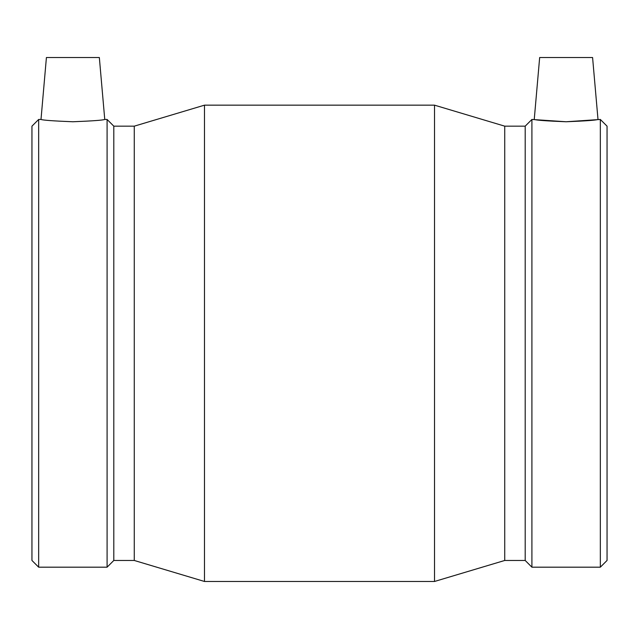 <?xml version="1.0" encoding="UTF-8"?>
<svg xmlns="http://www.w3.org/2000/svg" width="639" height="639" viewBox="0 0 639 639"><rect width="100%" height="100%" fill="white"/><g stroke="black" fill="none" stroke-linecap="round" stroke-linejoin="round"><path stroke-width="0.96" d="M99.341 57.526L46.415 57.526L41 119.453L38.667 119.453L38.667 567.184L107.088 567.184L107.088 119.453L104.756 119.453L99.341 57.526M566.122 121.761L531.912 119.453L531.912 567.184L600.333 567.184L600.333 119.453L566.122 121.761C546.728 120.987 536.105 120.212 534.244 119.453C536.105 120.212 546.728 120.987 566.122 121.761C585.516 120.987 596.147 120.212 598 119.453C596.147 120.212 585.516 120.987 566.122 121.761M534.244 119.453L539.659 57.526L592.585 57.526L598 119.453M72.878 121.761C92.272 120.987 102.895 120.212 104.756 119.453C102.895 120.212 92.272 120.987 72.878 121.761C53.484 120.987 42.853 120.212 41 119.453C42.853 120.212 53.484 120.987 72.878 121.761M38.667 119.453L31.95 126.163L31.95 560.467L38.667 567.184M107.088 567.184L113.806 560.467L113.806 126.163L107.088 119.453M113.806 126.163L134.27 126.163L134.27 560.467L204.48 581.474L434.52 581.474L434.52 105.163L204.48 105.163L204.48 581.474M134.27 126.163L204.48 105.163M434.52 581.474L504.73 560.467L504.73 126.163L434.52 105.163M504.73 126.163L525.194 126.163L525.194 560.467L531.912 567.184M525.194 126.163L531.912 119.453M600.333 567.184L607.05 560.467L607.05 126.163L600.333 119.453M113.806 560.467L134.27 560.467M504.73 560.467L525.194 560.467"/></g></svg>
